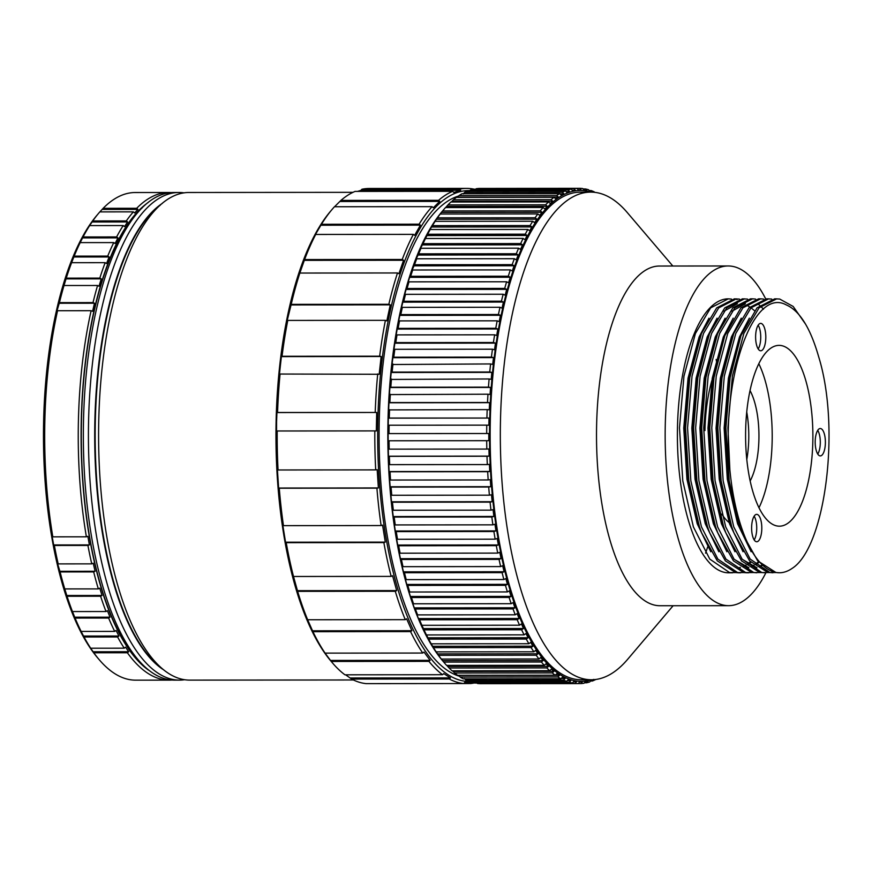 <?xml version="1.0" encoding="UTF-8"?>
<svg xmlns="http://www.w3.org/2000/svg" width="872" height="872" viewBox="0 0 872 872"><rect width="100%" height="100%" fill="white"/><g stroke="black" fill="none" stroke-linecap="round" stroke-linejoin="round"><path stroke-width="1.31" d="M825.381 443.009A13.701 5.101 89.9 0 0 820.279 428.512A13.701 5.101 89.9 0 0 815.2 441.417A13.701 5.101 89.9 0 0 820.301 455.903A13.701 5.101 89.9 0 0 825.381 443.009M817.762 454.083A13.701 5.101 89.9 0 0 820.29 443.009A13.701 5.101 89.9 0 0 817.74 430.343M761.801 528.846A13.701 5.101 89.9 0 0 756.7 514.36A13.701 5.101 89.9 0 0 751.62 527.255A13.701 5.101 89.9 0 0 756.722 541.752A13.701 5.101 89.9 0 0 761.801 528.846M754.182 539.932A13.701 5.101 89.9 0 0 756.722 528.857A13.701 5.101 89.9 0 0 754.16 516.18M765.801 337.878A13.701 5.101 89.9 0 0 760.7 323.381A13.701 5.101 89.9 0 0 755.621 336.287A13.701 5.101 89.9 0 0 760.722 350.784A13.701 5.101 89.9 0 0 765.801 337.878M758.182 348.964A13.701 5.101 89.9 0 0 760.722 337.889A13.701 5.101 89.9 0 0 758.16 325.212M750.127 480.995A54.794 20.394 89.9 0 0 758.923 439.008A54.794 20.394 89.9 0 0 750.051 390.612M746.781 459.577A54.794 20.394 89.9 0 0 748.754 439.019A54.794 20.394 89.9 0 0 746.748 412.053M812.835 441.047A90.405 33.659 89.9 0 0 779.154 345.377A90.405 33.659 89.9 0 0 745.636 430.517A90.405 33.659 89.9 0 0 779.317 526.187A90.405 33.659 89.9 0 0 812.835 441.047M758.956 507.82A90.405 33.659 89.9 0 0 772.156 441.079A90.405 33.659 89.9 0 0 758.836 363.777M711.89 380.508A90.405 33.659 89.9 0 0 704.947 430.561M353.422 679.975L189.562 680.116A243.822 90.775 -90.1 0 1 98.721 422.113A243.822 90.775 -90.1 0 1 189.137 192.483L352.986 192.331M184.483 679.735A243.822 90.775 -90.1 0 1 179.392 680.127A243.822 90.775 -90.1 0 1 88.552 422.113A243.822 90.775 -90.1 0 1 178.967 192.483A243.822 90.775 -90.1 0 1 184.047 192.865M179.392 680.127L174.302 680.127A243.822 90.775 -90.1 0 1 83.472 422.124A243.822 90.775 -90.1 0 1 173.877 192.494L178.967 192.483M142.768 664.987A241.097 89.751 -90.1 0 1 81.423 422.288A241.097 89.751 -90.1 0 1 142.376 207.689M148.196 202.478A241.631 89.958 89.9 0 0 81.227 422.255A241.631 89.958 89.9 0 0 148.611 670.187M128.674 651.722L125.557 647.155L124.249 648.19A243.822 90.775 -90.1 0 1 117.6 636.974L118.941 636.026L116.052 630.445L114.712 631.404A243.822 90.775 -90.1 0 1 108.629 618.041L110.014 617.18L107.409 610.673L106.024 611.534A243.822 90.775 -90.1 0 1 100.607 596.23L102.035 595.478L99.746 588.142L98.329 588.905A243.822 90.775 -90.1 0 1 93.675 571.901L95.124 571.269L93.206 563.225L91.745 563.868A243.822 90.775 -90.1 0 1 87.919 545.436L89.402 544.924L87.865 536.313L86.383 536.814A243.822 90.775 -90.1 0 1 78.382 422.124A243.822 90.775 -90.1 0 1 91.124 310.694L57.563 310.715A243.822 90.775 89.9 0 0 44.821 422.157A243.822 90.775 89.9 0 0 52.821 536.847L52.124 536.335L53.661 544.956L54.358 545.469A243.822 90.775 89.9 0 0 58.184 563.89L57.465 563.258L60.103 571.934A243.822 90.775 89.9 0 0 64.768 588.927L67.046 596.263A243.822 90.775 89.9 0 0 72.463 611.566L75.068 618.063A243.822 90.775 89.9 0 0 81.151 631.426L84.039 637.007A243.822 90.775 89.9 0 0 90.688 648.223L93.816 652.779A243.822 90.775 89.9 0 0 99.234 659.723A243.822 90.775 89.9 0 0 135.661 680.16L169.223 680.138A243.822 90.775 -90.1 0 1 127.377 652.757L128.674 651.722L92.933 651.755M171.762 680.04A243.822 90.775 -90.1 0 1 169.223 680.138M99.234 659.723L97.522 657.717A241.631 89.958 -90.1 0 1 43.6 422.288A241.631 89.958 -90.1 0 1 97.141 215.046L98.841 213.03A243.822 90.775 89.9 0 0 92.748 220.954L89.653 225.586A243.822 90.775 89.9 0 0 83.047 236.966L80.191 242.612A243.822 90.775 89.9 0 0 74.175 256.128L71.602 262.701A243.822 90.775 89.9 0 0 66.261 278.135L64.016 285.515A243.822 90.775 89.9 0 0 59.438 302.628L56.844 311.348L57.563 310.715M595.598 679.484L595.445 679.669A247.659 92.192 -90.1 0 1 592.361 681.021L593.788 679.408L591.14 680.345L589.712 681.959A247.659 92.192 -90.1 0 1 586.605 682.776L588.077 681.163L585.406 681.642L583.946 683.267A247.659 92.192 -90.1 0 1 580.828 683.572L582.333 681.948L579.651 681.98L578.158 683.604A247.659 92.192 -90.1 0 1 575.029 683.376L576.577 681.751L573.907 681.337L572.37 682.961A247.659 92.192 -90.1 0 1 569.263 682.209L570.833 680.596L568.184 679.724L566.604 681.337A247.659 92.192 -90.1 0 1 563.519 680.062L565.132 678.471L562.505 677.163L560.892 678.754A247.659 92.192 -90.1 0 1 557.84 676.966L559.497 675.386L556.903 673.631L555.246 675.211A247.659 92.192 -90.1 0 1 552.249 672.912L553.938 671.364L551.387 669.173L549.698 670.721A247.659 92.192 -90.1 0 1 546.755 667.919L548.477 666.404L545.992 663.799L544.27 665.303A247.659 92.192 -90.1 0 1 541.392 662.012L543.158 660.54L540.727 657.51L538.972 658.992A247.659 92.192 -90.1 0 1 536.182 655.221L537.97 653.793L535.626 650.359L533.827 651.787A247.659 92.192 -90.1 0 1 531.135 647.558L532.956 646.185L530.688 642.359L528.868 643.732A247.659 92.192 -90.1 0 1 526.274 639.056L528.127 637.737L525.958 633.541L524.105 634.86A247.659 92.192 -90.1 0 1 521.62 629.758L523.516 628.505L521.445 623.949L519.548 625.202A247.659 92.192 -90.1 0 1 517.194 619.698L519.113 618.51L517.151 613.616L515.243 614.804A247.659 92.192 -90.1 0 1 513.019 608.907L514.96 607.784L513.118 602.574L511.177 603.697A247.659 92.192 -90.1 0 1 509.095 597.44L511.068 596.394L509.346 590.878L507.384 591.924A247.659 92.192 -90.1 0 1 505.455 585.33L507.439 584.36L505.858 578.572L503.863 579.531A247.659 92.192 -90.1 0 1 502.098 572.632L504.103 571.749L502.664 565.71L500.648 566.582A247.659 92.192 -90.1 0 1 499.046 559.388L501.073 558.603L499.776 552.325L497.738 553.11A247.659 92.192 -90.1 0 1 496.299 545.665L498.359 544.967L497.204 538.482L495.154 539.179A247.659 92.192 -90.1 0 1 493.89 531.506L495.961 530.906L494.958 524.236L492.887 524.846A247.659 92.192 -90.1 0 1 491.819 516.976L493.89 516.464L493.051 509.64L490.969 510.153A247.659 92.192 -90.1 0 1 490.086 502.119L492.168 501.705L491.492 494.762L489.399 495.176A247.659 92.192 -90.1 0 1 488.702 487.001L490.794 486.685L490.282 479.644L488.178 479.96A247.659 92.192 -90.1 0 1 487.677 471.687L489.781 471.469L489.421 464.351L487.317 464.569A247.659 92.192 -90.1 0 1 487.001 456.23L489.116 456.121L488.93 448.949L486.816 449.058A247.659 92.192 -90.1 0 1 486.696 440.687L488.811 440.676L488.789 433.504L486.685 433.504A247.659 92.192 -90.1 0 1 486.761 425.133L488.865 425.22L489.018 418.059L389.272 418.048L388.367 418.146L388.269 421.732L388.225 425.318L389.119 425.22A247.659 92.192 89.9 0 0 389.043 433.591L388.149 433.591L388.16 440.763L389.065 440.774A247.659 92.192 89.9 0 0 389.185 449.145L388.28 449.036L388.465 456.209L389.37 456.318A247.659 92.192 89.9 0 0 389.686 464.645L388.781 464.438L389.13 471.556L390.035 471.774A247.659 92.192 89.9 0 0 390.547 480.036L389.631 479.731L390.155 486.772L391.059 487.088A247.659 92.192 89.9 0 0 391.768 495.252L390.841 494.849L391.528 501.792L392.444 502.207A247.659 92.192 89.9 0 0 393.337 510.24L392.4 509.728L393.25 516.551L394.177 517.052A247.659 92.192 89.9 0 0 395.256 524.933L394.308 524.323L395.31 530.994L396.259 531.593A247.659 92.192 89.9 0 0 397.512 539.267L396.553 538.569L397.708 545.055L398.668 545.752A247.659 92.192 89.9 0 0 400.106 553.197L399.125 552.412L400.422 558.69L401.403 559.475A247.659 92.192 89.9 0 0 403.006 566.669L402.014 565.797L403.464 571.836L404.455 572.708A247.659 92.192 89.9 0 0 406.232 579.618L405.208 578.659L406.799 584.458L407.813 585.406A247.659 92.192 89.9 0 0 409.742 592.012L408.696 590.965L410.418 596.481L411.464 597.516A247.659 92.192 89.9 0 0 413.535 603.784L412.467 602.661L414.309 607.882L415.377 608.994A247.659 92.192 89.9 0 0 417.601 614.891L416.511 613.703L418.462 618.597L419.563 619.785A247.659 92.192 89.9 0 0 421.917 625.289L423.988 629.846A247.659 92.192 89.9 0 0 426.463 634.947L428.643 639.143A247.659 92.192 89.9 0 0 431.226 643.819L433.493 647.645A247.659 92.192 89.9 0 0 436.196 651.875L438.54 655.308A247.659 92.192 89.9 0 0 441.33 659.068L443.761 662.099A247.659 92.192 89.9 0 0 444.458 662.938L442.747 660.922A245.468 91.386 -90.1 0 1 387.975 421.765A245.468 91.386 -90.1 0 1 442.355 211.231L444.066 209.215A247.659 92.192 89.9 0 0 442.638 210.926L438.987 215.482L440.229 214.011L537.871 213.923L539.637 215.395L542.046 212.299L540.28 210.839L442.638 210.926M477.017 683.038L477.398 683.463A247.659 92.192 89.9 0 0 480.516 683.681L578.158 683.604M470.193 680.683L471.621 682.296A247.659 92.192 89.9 0 0 474.728 683.038L572.37 682.961M464.482 678.558L465.888 680.149A247.659 92.192 89.9 0 0 468.973 681.424L566.604 681.337M458.563 675.299L460.209 677.053A247.659 92.192 89.9 0 0 463.25 678.841L560.892 678.754M452.514 670.808L454.606 672.999A247.659 92.192 89.9 0 0 457.615 675.299L555.246 675.211M446.758 665.391L449.124 668.007A247.659 92.192 89.9 0 0 452.067 670.808L549.698 670.721M444.458 662.938A247.659 92.192 89.9 0 0 446.628 665.391L544.27 665.303M591.26 192.134A245.468 91.386 89.9 0 0 489.672 421.667A245.468 91.386 89.9 0 0 591.696 679.768M673.119 605.724L627.687 659.265A243.822 90.775 -90.1 0 1 591.292 679.768L581.123 679.779A243.822 90.775 -90.1 0 1 490.282 421.765A243.822 90.775 -90.1 0 1 580.697 192.134L590.867 192.123A243.822 90.775 -90.1 0 1 627.295 212.572L672.824 266.025M591.292 679.768A243.822 90.775 -90.1 0 1 500.452 421.754A243.822 90.775 -90.1 0 1 590.867 192.123M765.671 298.845A169.855 63.231 89.9 0 0 728.24 265.971L659.581 266.036A169.855 63.231 89.9 0 0 596.601 426.005A169.855 63.231 89.9 0 0 659.886 605.735L728.534 605.68A169.855 63.231 89.9 0 0 765.91 572.741M705.568 553.153A169.855 63.231 89.9 0 0 707.661 546.951M732.611 572.795L728.502 572.806A136.98 50.99 -90.1 0 1 677.468 427.858A136.98 50.99 -90.1 0 1 728.262 298.845A136.98 50.99 -90.1 0 1 728.305 298.845L710.647 307.86L695.42 333.496L683.953 376.126L679.484 427.858L682.776 480.788L693.382 526.884L709.786 559.105L729.559 572.566L735.641 572.566M739.434 299.096L734.388 298.845L716.697 307.86L701.47 333.486L689.752 377.685L685.545 427.847L688.826 480.788L699.442 526.873L701.579 532.759L717.296 560.87L735.608 572.566L738.66 572.795M736.415 298.845L718.724 307.849L703.486 333.486L692.03 376.126L687.561 427.847L690.842 480.788L701.459 526.873L717.863 559.105L737.625 572.566L743.718 572.555M747.511 299.085L742.464 298.834L724.774 307.838L709.546 333.486L697.829 377.674L693.622 427.847L696.902 480.777L707.508 526.873L709.655 532.748L725.362 560.86L743.685 572.555L746.726 572.784M744.492 298.834L726.79 307.838L711.563 333.486L700.096 376.115L695.638 427.836L698.919 480.777L709.536 526.862L725.929 559.094L745.702 572.555L751.784 572.555M752.558 298.824L750.541 298.834L732.851 307.838L717.612 333.475L705.895 377.674L701.688 427.836L704.968 480.766L715.585 526.862L717.732 532.738L733.439 560.849L751.751 572.544L759.861 572.544M755.588 299.074L752.569 298.824L734.867 307.838L719.64 333.475L708.173 376.105L703.704 427.836L706.996 480.766L717.602 526.862L734.006 559.083L753.779 572.544L756.82 572.773M758.618 298.824L740.917 307.827L724.806 335.72L713.972 377.663L709.764 427.825L713.045 480.766L723.662 526.852L725.798 532.738L741.516 560.849L759.828 572.544L767.927 572.533M763.654 299.074L760.635 298.824L742.933 307.827L727.706 333.464L716.25 376.105L711.781 427.825L715.062 480.766L725.678 526.852L742.072 559.083L761.845 572.544L764.897 572.773M771.731 299.063L766.684 298.813L748.994 307.827L733.766 333.464L722.038 377.663L717.83 427.825L721.122 480.755L731.728 526.852L733.875 532.727L749.582 560.838L767.905 572.533L776.004 572.533M768.712 298.813L751.01 307.816L735.783 333.464L724.316 376.094L719.858 427.814L723.139 480.755L733.744 526.841L750.149 559.072L769.922 572.533L772.963 572.762M731.477 299.085L728.338 298.845M763.48 309.211L761.376 306.966M759.632 305.331L758.575 304.437M805.554 324.133L793.171 306.454L779.688 299.042L774.761 298.813L757.07 307.816L740.949 335.698L730.115 377.652L725.907 427.814L729.188 480.745L739.805 526.841L741.952 532.716L757.659 560.827L775.971 572.523L779.197 572.762M776.778 298.813L759.087 307.816L743.86 333.453L732.393 376.094L727.924 427.814L729.864 469.801C720.436 381.151 752.34 286.267 786.25 304.895C799.58 310.628 810.382 327.905 818.655 356.735C840.793 427.803 825.403 547.496 792.103 568.402A136.98 50.99 -90.1 0 1 779.361 572.762A136.98 50.99 -90.1 0 1 729.864 469.801M315.708 234.459A247.659 92.192 89.9 0 0 304.59 259.562L299.859 273.045A247.659 92.192 89.9 0 0 291.204 304.361L287.073 320.994L287.771 320.416A247.659 92.192 89.9 0 0 282.038 356.277L281.383 356.604L279.422 374.361L280.065 374.034A247.659 92.192 89.9 0 0 277.569 412.489L276.936 412.554L276.577 421.808L276.555 431.062L277.187 430.986A247.659 92.192 89.9 0 0 278.059 469.975L277.416 469.779L278.626 488.037L279.269 488.233A247.659 92.192 89.9 0 0 283.465 525.642L282.8 525.195L285.547 542.21L286.212 542.657A247.659 92.192 89.9 0 0 293.504 576.479L297.635 591.347A247.659 92.192 89.9 0 0 307.642 619.752L312.928 631.677A247.659 92.192 89.9 0 0 325.093 653.128L331.262 661.456A247.659 92.192 89.9 0 0 332.581 663.036L330.87 661.02A245.468 91.386 -90.1 0 1 276.097 421.863A245.468 91.386 -90.1 0 1 330.477 211.329L332.188 209.313A247.659 92.192 89.9 0 0 321.463 224.278L314.879 235.418L315.708 234.459L413.35 234.372L414.636 235.331L420.402 225.14L419.105 224.191L321.463 224.278M345.595 674.808L351.656 679.081A247.659 92.192 89.9 0 0 366.098 683.626L463.74 683.539A247.659 92.192 -90.1 0 1 449.287 679.005L450.453 677.882L443.728 673.609L442.573 674.721A247.659 92.192 -90.1 0 1 428.904 661.368L430.158 660.344L423.977 652.027L422.735 653.052A247.659 92.192 -90.1 0 1 410.57 631.59L411.9 630.707L406.603 618.793L405.273 619.676A247.659 92.192 -90.1 0 1 395.278 591.271L396.673 590.584L392.542 575.716L391.147 576.392A247.659 92.192 -90.1 0 1 383.854 542.58L385.304 542.122L382.557 525.108L381.108 525.554A247.659 92.192 -90.1 0 1 376.911 488.146L378.383 487.949L377.173 469.692L375.701 469.888A247.659 92.192 -90.1 0 1 374.818 430.91L376.312 430.975L376.693 412.467L277.569 412.489M332.581 663.036A247.659 92.192 89.9 0 0 344.941 674.808L442.573 674.721M469.91 190.608A245.468 91.386 89.9 0 0 377.805 421.765A245.468 91.386 89.9 0 0 470.891 681.479M474.335 682.961A247.659 92.192 -90.1 0 1 470.64 683.539L471.698 682.394L464.798 682.394L463.74 683.539M459.533 676.28A241.631 89.958 -90.1 0 1 379.222 421.993A241.631 89.958 -90.1 0 1 458.661 195.982M728.24 265.971A169.855 63.231 89.9 0 0 665.249 425.939A169.855 63.231 89.9 0 0 728.534 605.68M716.588 361.826A169.855 63.231 89.9 0 0 716.152 359.482M375.701 469.888L278.059 469.975M277.187 430.986L374.818 430.91M279.269 488.233L376.911 488.146M381.108 525.554L283.465 525.642M286.212 542.657L383.854 542.58M391.147 576.392L293.504 576.479M297.635 591.347L395.278 591.271M405.273 619.676L307.642 619.752M312.928 631.677L410.57 631.59M422.735 653.052L325.093 653.128M331.262 661.456L428.904 661.368M351.656 679.081L449.287 679.005M372.998 683.626L470.64 683.539M332.188 209.313A247.659 92.192 89.9 0 1 334.445 206.751L432.076 206.664L433.286 207.743L439.771 201.399L438.562 200.331L340.919 200.407A247.659 92.192 89.9 0 1 355.068 191.404L452.699 191.317L453.811 192.461L460.667 190.303L459.555 189.17A247.659 92.192 -90.1 0 1 466.782 188.396L369.15 188.483A247.659 92.192 89.9 0 0 361.913 189.257L360.91 190.39L357.52 191.404M459.555 189.17L361.913 189.257M466.782 188.396A247.659 92.192 -90.1 0 1 474.096 189.17L474.128 189.224M438.562 200.331A247.659 92.192 -90.1 0 1 452.699 191.317M419.105 224.191A247.659 92.192 -90.1 0 1 432.076 206.664M299.859 273.045L397.501 272.958L398.875 273.743L403.594 260.259L402.221 259.475L304.59 259.562M402.221 259.475A247.659 92.192 -90.1 0 1 413.35 234.372M287.771 320.416L385.402 320.329L386.83 320.907L390.275 304.851L388.847 304.284L291.204 304.361M388.847 304.284A247.659 92.192 -90.1 0 1 397.501 272.958M280.065 374.034L379.178 374.273L381.14 356.517L379.669 356.19L282.038 356.277M379.669 356.19A247.659 92.192 -90.1 0 1 385.402 320.329M590.54 681.021L592.361 681.021M584.382 682.787L586.605 682.776M578.18 683.572L580.828 683.572M477.398 683.463L575.029 683.376M471.621 682.296L569.263 682.209M465.888 680.149L563.519 680.062M460.209 677.053L557.84 676.966M454.606 672.999L552.249 672.912M449.124 668.007L546.755 667.919M443.761 662.099L541.392 662.012M538.972 658.992L441.33 659.068M438.54 655.308L536.182 655.221M533.827 651.787L436.196 651.875M433.493 647.645L531.135 647.558M407.813 585.406L505.455 585.33M507.384 591.924L409.742 592.012M411.464 597.516L509.095 597.44M511.177 603.697L413.535 603.784M401.403 559.475L499.046 559.388M500.648 566.582L403.006 566.669M503.863 579.531L406.232 579.618M404.455 572.708L502.098 572.632M423.988 629.846L521.62 629.758M524.105 634.86L426.463 634.947M528.868 643.732L431.226 643.819M428.643 639.143L526.274 639.056M415.377 608.994L513.019 608.907M515.243 614.804L417.601 614.891M519.548 625.202L421.917 625.289M419.563 619.785L517.194 619.698M497.738 553.11L400.106 553.197M398.668 545.752L496.299 545.665M495.154 539.179L397.512 539.267M396.259 531.593L493.89 531.506M492.887 524.846L395.256 524.933M394.177 517.052L491.819 516.976M490.969 510.153L393.337 510.24M392.444 502.207L490.086 502.119M489.399 495.176L391.768 495.252M391.059 487.088L488.702 487.001M488.178 479.96L390.547 480.036M390.035 471.774L487.677 471.687M487.317 464.569L389.686 464.645M389.37 456.318L487.001 456.23M486.816 449.058L389.185 449.145M389.065 440.774L486.696 440.687M486.685 433.504L389.043 433.591M389.119 425.22L486.761 425.133M486.914 417.961A247.659 92.192 -90.1 0 1 487.186 409.622L489.29 409.807L489.606 402.679L487.503 402.493L389.86 402.57L388.956 402.777L388.64 409.905L487.186 409.622M389.544 409.698A247.659 92.192 89.9 0 0 389.272 418.048M487.503 402.493A247.659 92.192 -90.1 0 1 487.971 394.209L490.064 394.504L490.555 387.441L488.451 387.146L390.82 387.233L389.904 387.528L389.424 394.591L487.971 394.209M390.329 394.297A247.659 92.192 89.9 0 0 389.86 402.57M488.451 387.146A247.659 92.192 -90.1 0 1 489.116 378.96L491.209 379.353L491.852 372.399L489.759 371.995L392.128 372.082L391.201 372.486L390.558 379.44L489.116 378.96M391.474 379.048A247.659 92.192 89.9 0 0 390.82 387.233M489.759 371.995A247.659 92.192 -90.1 0 1 490.609 363.94L492.691 364.431L493.498 357.596L491.416 357.106L393.784 357.193L392.858 357.683L392.04 364.518L490.609 363.94M392.978 364.027A247.659 92.192 89.9 0 0 392.128 372.082M491.416 357.106A247.659 92.192 -90.1 0 1 492.462 349.203L494.522 349.792L495.492 343.11L493.421 342.522L395.79 342.598L394.842 343.197L393.882 349.879L394.82 349.291L492.462 349.203M394.82 349.291A247.659 92.192 89.9 0 0 393.784 357.193M493.421 342.522A247.659 92.192 -90.1 0 1 494.642 334.815L496.702 335.491L497.825 328.984L495.765 328.297L398.133 328.384L397.174 329.071L396.052 335.578L397.011 334.892L494.642 334.815M397.011 334.892A247.659 92.192 89.9 0 0 395.79 342.598M495.765 328.297A247.659 92.192 -90.1 0 1 497.16 320.82L499.198 321.594L500.474 315.283L498.435 314.509L400.804 314.596L399.823 315.37L398.558 321.681L399.529 320.907L497.16 320.82M399.529 320.907A247.659 92.192 89.9 0 0 398.133 328.384M444.066 209.215A247.659 92.192 89.9 0 1 445.494 207.569L543.136 207.482L544.869 208.986L547.344 206.304L545.61 204.8L447.979 204.887A247.659 92.192 89.9 0 1 450.9 202.01L548.543 201.933L550.243 203.47L552.772 201.214L551.082 199.677L453.44 199.764A247.659 92.192 89.9 0 1 456.427 197.388L554.069 197.301L555.726 198.87L558.309 197.05L556.652 195.492L459.021 195.568A247.659 92.192 89.9 0 1 462.051 193.704L559.693 193.617L561.317 195.208L563.933 193.835L562.32 192.243L464.678 192.331A247.659 92.192 89.9 0 1 467.752 190.979L565.394 190.892L566.974 192.505L569.623 191.568L568.043 189.965L470.411 190.042A247.659 92.192 89.9 0 1 473.507 189.224L571.149 189.137L572.697 190.75L575.357 190.27L573.809 188.646L475.741 189.213M568.043 189.965A247.659 92.192 -90.1 0 1 571.149 189.137M562.32 192.243A247.659 92.192 -90.1 0 1 565.394 190.892M556.652 195.492A247.659 92.192 -90.1 0 1 559.693 193.617M551.082 199.677A247.659 92.192 -90.1 0 1 554.069 197.301M545.61 204.8A247.659 92.192 -90.1 0 1 548.543 201.933M540.28 210.839A247.659 92.192 -90.1 0 1 543.136 207.482M440.229 214.011A247.659 92.192 89.9 0 0 437.461 217.847L433.918 222.763L435.128 221.335L532.759 221.259L534.569 222.676L536.901 219.188L535.103 217.771L437.461 217.847M535.103 217.771A247.659 92.192 -90.1 0 1 537.871 213.923M435.128 221.335A247.659 92.192 89.9 0 0 432.458 225.641L429.024 230.884L430.201 229.51L527.843 229.434L529.675 230.797L531.92 226.916L530.089 225.554L432.458 225.641M530.089 225.554A247.659 92.192 -90.1 0 1 532.759 221.259M408.979 281.852L506.61 281.776L508.583 282.8L510.273 277.242L508.3 276.217L410.668 276.304L409.633 277.329L407.943 282.888L408.979 281.852A247.659 92.192 89.9 0 0 407.082 288.501L406.069 289.45L404.51 295.281L405.524 294.333L503.166 294.245L505.161 295.194L506.719 289.362L504.714 288.414L407.082 288.501M504.714 288.414A247.659 92.192 -90.1 0 1 506.61 281.776M508.3 276.217A247.659 92.192 -90.1 0 1 510.349 269.906L512.3 271.007L514.12 265.753L512.169 264.652L414.527 264.739L411.649 271.094L412.718 269.993L510.349 269.906M412.718 269.993A247.659 92.192 89.9 0 0 410.668 276.304M405.524 294.333A247.659 92.192 89.9 0 0 403.791 301.276L402.799 302.148L401.382 308.23L402.373 307.358L500.005 307.282L502.021 308.143L503.438 302.061L501.422 301.2L403.791 301.276M501.422 301.2A247.659 92.192 -90.1 0 1 503.166 294.245M498.435 314.509A247.659 92.192 -90.1 0 1 500.005 307.282M402.373 307.358A247.659 92.192 89.9 0 0 400.804 314.596M425.482 238.503L523.124 238.416L524.988 239.724L527.135 235.473L525.271 234.176L427.64 234.252L425.482 238.503A247.659 92.192 89.9 0 0 423.029 243.67L419.868 249.523L420.98 248.269L518.622 248.182L520.519 249.436L522.568 244.825L520.671 243.582L423.029 243.67M520.671 243.582A247.659 92.192 -90.1 0 1 523.124 238.416M525.271 234.176A247.659 92.192 -90.1 0 1 527.843 229.434M430.201 229.51A247.659 92.192 89.9 0 0 427.64 234.252M512.169 264.652A247.659 92.192 -90.1 0 1 514.36 258.701L516.279 259.878L518.219 254.929L516.3 253.752L418.658 253.839L415.628 259.965L416.718 258.777L514.36 258.701M416.718 258.777A247.659 92.192 89.9 0 0 414.527 264.739M516.3 253.752A247.659 92.192 -90.1 0 1 518.622 248.182M420.98 248.269A247.659 92.192 89.9 0 0 418.658 253.839M573.809 188.646A247.659 92.192 -90.1 0 1 576.926 188.352L578.441 189.965L581.112 189.933L579.608 188.319A247.659 92.192 -90.1 0 1 582.725 188.537L584.196 190.161L586.867 190.576L585.395 188.962A247.659 92.192 -90.1 0 1 588.502 189.704L589.93 191.317L592.589 192.189L591.151 190.576L589.276 190.576M591.151 190.576A247.659 92.192 -90.1 0 1 594.235 191.851L594.671 192.341M585.395 188.962L583.106 188.962M579.608 188.319L481.944 188.428M476.177 188.734A247.659 92.192 89.9 0 1 479.295 188.428L576.926 188.352M375.211 412.402A247.659 92.192 -90.1 0 1 377.707 373.946M340.919 200.407L334.543 206.751M447.979 204.887L445.592 207.569M453.44 199.764L451.304 202.01M459.021 195.568L457.299 197.388M464.678 192.331L463.294 193.922M470.411 190.042L468.983 191.655M708.991 318.193L699.104 337.006L688.062 378.175L683.757 428.13L686.951 479.24L697.219 523.745L710.767 551.769M739.674 567.552L740.284 567.399M743.707 566.157L745.68 565.165M747.751 563.89L750.465 561.841M754.531 310.715L751.054 307.827M749.811 306.977L747.522 305.669M744.535 304.448L742.977 304.012M717.067 318.182L707.181 337.006L696.129 378.175L691.834 428.119L695.028 479.24L705.284 523.745L718.844 551.769M747.751 567.541L748.35 567.389M751.784 566.157L753.757 565.154M755.817 563.879L758.542 561.83M725.133 318.171L715.258 336.995L704.205 378.165L699.911 428.108L703.094 479.229L713.361 523.734L726.91 551.758M755.817 567.53L756.427 567.378M759.861 566.146L761.823 565.154M733.21 318.171L723.324 336.995L712.271 378.165L707.977 428.108L711.171 479.219L721.427 523.723L734.987 551.758M741.287 318.16L731.401 336.984L720.348 378.154L716.054 428.098L719.237 479.219L729.504 523.723L743.053 551.747M749.353 318.16L739.467 336.974L728.425 378.143L724.131 428.087L727.313 479.208L737.581 523.712L751.13 551.736M699.933 337.464L688.826 379.647L684.771 428.119L687.954 479.24L698.221 523.745L701.579 532.759M744.219 566.386L746.061 565.503M748.252 564.228L750.89 562.309M737.374 303.739L723.847 311.25M708.663 335.731L696.892 379.647L692.848 428.119L696.03 479.229L706.298 523.745L709.655 532.748M752.285 566.375L754.127 565.503M756.318 564.217L758.967 562.309M745.44 303.728L731.924 311.25M716.076 337.453L704.968 379.636L700.914 428.108L704.107 479.229L714.364 523.734L717.732 532.738M734.224 559.355L748.874 567.77M760.362 566.364L762.204 565.492M724.152 337.442L713.045 379.625L708.991 428.108L712.173 479.219L722.441 523.723L725.798 532.738M742.29 559.355L756.951 567.77M732.229 337.431L721.111 379.625L717.057 428.098L720.25 479.219L730.518 523.723L733.875 532.727M740.295 337.431L729.188 379.614L725.133 428.087L728.327 479.208L738.584 523.712L741.952 532.716M736.971 299.685L737.309 299.074M578.409 189.943L581.112 189.933M421.917 244.912L522.568 244.825M417.568 255.016L518.219 254.929M431.28 227.003L531.92 226.916M426.495 235.571L527.135 235.473M402.799 302.148L503.438 302.061M406.069 289.45L506.719 289.362M413.47 265.84L514.12 265.753M409.633 277.329L510.273 277.242M436.251 219.275L536.901 219.188M441.396 212.397L542.046 212.299M446.693 206.392L547.344 206.304M452.132 201.301L552.772 201.214M457.669 197.137L558.309 197.05M559.911 193.835L563.933 193.835M566.059 191.568L569.623 191.568M572.228 190.27L575.357 190.27M399.823 315.37L500.474 315.283M397.174 329.071L497.825 328.984M394.842 343.197L495.492 343.11M392.858 357.683L493.498 357.596M391.201 372.486L491.852 372.399M389.904 387.528L490.555 387.441M388.956 402.777L489.606 402.679M388.367 418.146L489.018 418.059M388.16 440.763L488.811 440.676M388.465 456.209L489.116 456.121M389.13 471.556L489.781 471.469M390.155 486.772L490.794 486.685M391.528 501.792L492.168 501.705M393.25 516.551L493.89 516.464M395.31 530.994L495.961 530.906M397.708 545.055L498.359 544.967M418.462 618.597L519.113 618.51M414.309 607.882L514.96 607.784M427.487 637.824L528.127 637.737M422.865 628.592L523.516 628.505M403.464 571.836L504.103 571.749M400.422 558.69L501.073 558.603M410.418 596.481L511.068 596.394M406.799 584.458L507.439 584.36M432.305 646.272L532.956 646.185M437.319 653.88L537.97 653.793M442.507 660.627L543.158 660.54M447.837 666.491L548.477 666.404M453.287 671.451L553.938 671.364M458.846 675.473L559.497 675.386M561.176 678.471L565.132 678.471M567.334 680.596L570.833 680.596M573.504 681.751L576.577 681.751M376.693 412.467L276.936 412.554M381.14 356.517L281.383 356.604M390.275 304.851L290.518 304.938M403.594 260.259L303.838 260.346M420.402 225.14L320.634 225.227M439.771 201.399L340.015 201.487M460.667 190.303L360.91 190.39M471.698 682.394L464.787 682.394M450.453 677.882L350.697 677.969M430.158 660.344L330.401 660.431M411.9 630.707L312.143 630.794M396.673 590.584L296.916 590.671M385.304 542.122L285.547 542.21M378.383 487.949L278.626 488.037M91.124 310.694L92.585 311.315L94.47 303.227L93.01 302.606A243.822 90.775 -90.1 0 1 97.577 285.493L99.005 286.234L101.25 278.844L99.822 278.103A243.822 90.775 -90.1 0 1 105.163 262.668L106.548 263.518L109.131 256.957L107.736 256.096A243.822 90.775 -90.1 0 1 113.752 242.59L115.104 243.528L117.96 237.882L116.608 236.933A243.822 90.775 -90.1 0 1 123.214 225.554L124.511 226.589L127.617 221.946L126.309 220.921A243.822 90.775 -90.1 0 1 133.394 211.852L99.833 211.885A243.822 90.775 89.9 0 0 98.841 213.03M99.877 211.885L103.125 208.332A243.822 90.775 89.9 0 1 135.236 192.527L168.797 192.494A243.822 90.775 -90.1 0 1 171.337 192.592M93.816 652.779L127.377 652.757M124.249 648.19L90.688 648.223M84.039 637.007L117.6 636.974M118.941 636.026L83.2 636.059M114.712 631.404L81.151 631.426M75.068 618.063L108.629 618.041M110.014 617.18L74.273 617.202M106.024 611.534L72.463 611.566M67.046 596.263L100.607 596.23M102.035 595.478L66.294 595.511M98.329 588.905L64.768 588.927M60.103 571.934L93.675 571.901M95.124 571.269L59.383 571.302M91.745 563.868L58.184 563.89M54.358 545.469L87.919 545.436M89.402 544.924L53.661 544.956M86.383 536.814L52.821 536.847M94.47 303.227L58.718 303.26M93.01 302.606L59.438 302.628M64.016 285.515L97.577 285.493M101.25 278.844L65.509 278.877M99.822 278.103L66.261 278.135M71.602 262.701L105.163 262.668M109.131 256.957L73.379 256.978M107.736 256.096L74.175 256.128M80.191 242.612L113.752 242.59M117.96 237.882L82.219 237.914M116.608 236.933L83.047 236.966M89.653 225.586L123.214 225.554M127.617 221.946L91.876 221.979M126.309 220.921L92.748 220.954M103.125 208.332L136.686 208.299L137.94 209.389L134.648 212.942L133.394 211.852M137.94 209.389L102.198 209.422M136.686 208.299A243.822 90.775 -90.1 0 1 168.797 192.494M721.765 514.088A90.405 33.659 89.9 0 0 729.101 522.535M160.622 667.429A239.985 89.347 -90.1 0 1 95.299 422.342A239.985 89.347 -90.1 0 1 160.219 205.225M162.312 203.394A239.985 89.347 89.9 0 0 94.83 422.342A239.985 89.347 89.9 0 0 162.726 669.249M738.671 572.795L740.688 572.795M746.737 572.784L748.754 572.784M758.607 298.824L760.624 298.824M716.73 335.72L715.432 339.11M724.806 335.72L723.498 339.099M732.872 335.709L731.575 339.099M740.949 335.698L739.652 339.088M699.279 339.121L700.587 335.742"/></g></svg>
